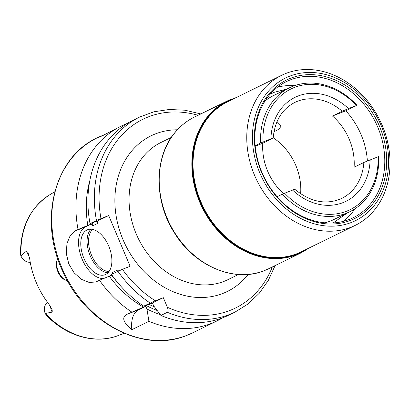 <?xml version="1.0" encoding="UTF-8"?>
<svg xmlns="http://www.w3.org/2000/svg" width="410" height="410" viewBox="0 0 410 410"><rect width="100%" height="100%" fill="white"/><g stroke="black" fill="none" stroke-linecap="round" stroke-linejoin="round"><path stroke-width="0.61" d="M21.074 255.645A78.484 64.293 -116.1 0 1 49.661 194.822C30.104 207.639 20.382 227.396 20.5 254.103L20.874 255.881L26.476 251.12L27.977 252.534L29.684 258.725A79.325 64.98 63.9 0 0 48.821 304.035L52.178 309.827L52.229 312.092L45.213 313.491L46.335 315.198C66.179 336.256 95.458 344.661 118.531 335.431A78.484 64.293 -116.1 0 1 45.51 313.486M20.874 255.881A9.927 8.128 63.9 0 0 30.243 262.282M67.383 280.583L66.343 280.348C59.296 278.841 53.864 266.003 57.472 259.351L57.774 258.73M66.343 280.348A12.925 7.395 68.7 0 1 58.384 271.574A12.925 7.395 68.7 0 1 57.472 259.351M47.581 302.395A9.927 8.128 63.9 0 0 45.213 313.491M131.846 329.691C122.903 322.224 121.37 317.063 127.243 314.209L143.526 307.141L145.786 306.26L138.662 309.75A27.567 15.775 -111.3 0 0 131.846 329.691L148.927 321.322A108.553 88.924 63.9 0 0 211.176 323.48A108.553 88.924 -116.1 0 0 216.716 321.045A108.553 88.924 -116.1 0 0 222.579 317.832M127.346 123.41A108.553 88.924 -116.1 0 0 126.757 123.635A108.553 88.924 63.9 0 0 121.216 126.07A108.553 88.924 63.9 0 0 78.043 229.513L75.163 230.922L70.202 235.581L66.953 243.54L66.302 253.559L68.767 263.84L74.118 272.845L81.487 279.359L89.201 282.449L95.909 281.983L99.481 280.266A108.553 88.924 63.9 0 0 131.702 312.025M121.216 126.07L102.966 135.495L97.037 138.165L98.83 137.032L104.75 134.552M99.481 280.266L109.255 276.186A99.584 81.575 63.9 0 0 143.526 307.141M89.836 180.584A99.584 81.575 63.9 0 0 87.817 225.428L78.043 229.513M160.233 314.557A99.584 81.575 63.9 0 1 146.934 308.986L148.927 321.322M122.405 269.308L111.474 274.392A108.553 88.924 63.9 0 0 143.695 306.152L155.344 300.786A105.109 86.1 -116.1 0 1 122.405 269.308L130.124 266.295L108.686 215.537L97.606 220.964L90.036 223.64L96.468 220.488L108.686 215.537M111.986 275.115L109.255 276.186M152.443 303L153.591 305.722L160.92 315.449L167.347 312.297C168.32 311.564 168.331 309.888 167.372 307.28L163.313 297.675L152.443 303L143.695 306.152M155.344 300.786L163.313 297.675M87.817 225.428L91.358 224.024L85.608 226.843A27.567 15.775 -111.3 0 0 81.042 256.363A27.567 15.775 -111.3 0 0 103.704 278.503M91.358 224.024L92.916 225.756L97.795 223.368L97.606 220.964M118.551 270.938L117.491 269.985L112.606 272.378L112.576 273.854M108.752 246.133A24.123 13.807 -111.3 0 0 87.55 229.749A24.123 13.807 -111.3 0 0 83.901 258.305A24.123 13.807 -111.3 0 0 105.103 274.69A24.123 13.807 -111.3 0 0 108.752 246.133M96.468 220.488A108.553 88.924 -116.1 0 1 139.636 117.045L133.204 120.197A108.553 88.924 63.9 0 0 90.036 223.64M160.92 315.449A108.553 88.924 63.9 0 0 228.708 315.172L235.14 312.02A108.553 88.924 -116.1 0 1 167.347 312.297M146.934 308.986L145.786 306.26M350.883 227.289A83.568 68.455 -116.1 0 1 255.696 177.909A83.568 68.455 -116.1 0 1 281.629 75.317A83.568 68.455 -116.1 0 1 285.898 73.441A83.568 68.455 -116.1 0 1 381.085 122.826A83.568 68.455 -116.1 0 1 355.152 225.418A83.568 68.455 -116.1 0 1 350.883 227.289M351.406 222.44A79.432 65.067 -116.1 0 1 259.843 173.025A79.432 65.067 -116.1 0 1 289.634 76.204A79.432 65.067 -116.1 0 1 381.197 125.619A79.432 65.067 -116.1 0 1 351.406 222.44M350.535 220.38A77.193 63.232 -116.1 0 1 261.554 172.359A77.193 63.232 -116.1 0 1 290.505 78.269A77.193 63.232 -116.1 0 1 379.486 126.285A77.193 63.232 -116.1 0 1 350.535 220.38M349.289 219.458A75.814 62.105 -116.1 0 1 262.938 174.655A75.814 62.105 -116.1 0 1 286.462 81.585A75.814 62.105 -116.1 0 1 290.331 79.883A75.814 62.105 -116.1 0 1 376.687 124.686A75.814 62.105 -116.1 0 1 353.164 217.756A75.814 62.105 -116.1 0 1 349.289 219.458M277.529 87.166A75.814 62.105 -116.1 0 1 294.636 85.654M354.957 208.803A75.814 62.105 -116.1 0 1 343.278 221.39M255.169 145.642L260.647 142.957A68.921 56.457 -116.1 0 1 289.316 87.858L273.337 95.689A68.921 56.457 63.9 0 0 265.152 100.814M324.904 222.804A68.921 56.457 63.9 0 0 330.455 221.026A68.921 56.457 63.9 0 0 333.971 219.483L349.95 211.652A68.921 56.457 -116.1 0 1 346.435 213.2A68.921 56.457 -116.1 0 1 282.29 194.186L277.104 196.728M367.37 160.904A68.921 56.457 63.9 0 0 345.794 110.802L332.459 116.015A53.418 43.757 63.9 0 1 354.096 167.244L363.86 162.462L378.62 156.553A68.921 56.457 -116.1 0 1 349.95 211.652M289.316 87.858A68.921 56.457 -116.1 0 1 292.832 86.315A68.921 56.457 -116.1 0 1 356.982 105.324L345.794 110.802M283.535 193.653A53.418 43.757 63.9 0 1 262.805 143.223L255.22 146.191M294.206 189.671C295.379 189.082 294.831 189.22 292.561 190.086L282.29 194.186M262.805 143.223L272.568 138.442C273.742 137.852 273.193 137.991 270.923 138.857A57.897 47.427 -116.1 0 1 298.008 96.032A57.897 47.427 -116.1 0 1 348.479 108.558L356.982 105.324M260.647 142.957L270.923 138.857M332.459 116.015L342.222 111.233A53.418 43.757 -116.1 0 0 297.445 101.285A53.418 43.757 -116.1 0 0 294.718 102.485C281.931 109.162 274.751 121.032 273.183 138.088L272.568 138.442M342.222 111.233L348.479 108.558M284.617 193.192A67.199 55.048 63.9 0 0 346.65 211.181A67.199 55.048 63.9 0 0 378.066 156.687M356.423 105.452A67.199 55.048 63.9 0 0 294.39 87.463A67.199 55.048 63.9 0 0 262.979 141.962M273.204 137.775A53.418 43.757 -116.1 0 1 300.638 193.786M274.013 131.513A11.198 11.198 0 0 0 281.142 125.942L277.032 121.616M29.161 256.014A9.927 8.128 -116.1 0 1 26.476 251.12M118.746 335.349A78.484 64.293 -116.1 0 1 118.531 335.431L124.122 333.274M52.229 312.092A9.927 8.128 -116.1 0 1 50.599 306.649M97.032 137.914C53.741 157.604 38.13 221.805 63.447 272.881C86.202 323.88 143.982 353.492 186.909 335.359L192.536 332.889A108.553 88.924 -116.1 0 1 186.991 335.324A108.553 88.924 -116.1 0 1 63.35 271.179A108.553 88.924 -116.1 0 1 97.032 137.914L98.83 137.032M198.076 115.282A105.109 86.1 63.9 0 0 100.968 218.556M167.372 307.28A105.109 86.1 63.9 0 0 272.353 266.93M177.366 129.796A86.669 70.997 63.9 0 0 155.462 133.885A86.669 70.997 63.9 0 0 122.959 239.527A86.669 70.997 63.9 0 0 222.861 293.442A86.669 70.997 63.9 0 0 248.193 274.398M75.163 230.922L85.608 226.843M118.275 271.066A94.771 77.628 -116.1 0 1 117.491 269.985M97.795 223.368A94.771 77.628 -116.1 0 1 97.411 221.031M150.121 303.005A108.553 88.924 -116.1 0 1 117.906 271.241M138.662 309.75L127.243 314.209M157.143 310.478A96.493 79.043 -116.1 0 1 145.95 305.368M118.346 283.351A96.493 79.043 -116.1 0 1 111.72 275.223M90.277 224.47A96.493 79.043 -116.1 0 1 90.144 223.604M112.606 272.378A94.771 77.628 63.9 0 0 113.391 273.455M148.943 304.317A94.771 77.628 63.9 0 0 154.493 306.936M92.44 222.84A94.771 77.628 63.9 0 0 92.916 225.756M107.994 272.768A24.123 13.807 68.7 0 1 90.22 255.84A24.123 13.807 68.7 0 1 90.979 229.205M109.07 271.481A23.088 13.212 68.7 0 1 91.543 255.271A23.088 13.212 68.7 0 1 92.639 229.421M171.334 137.401L160.91 142.506A76.332 62.53 63.9 0 0 137.222 236.211A76.332 62.53 63.9 0 0 224.167 281.316A76.332 62.53 -116.1 0 0 228.062 279.605L238.492 274.5M194.448 117.06C187.18 120.637 180.856 125.588 175.48 131.923C153.801 156.282 153.632 201.781 174.911 233.603C194.934 266.315 234.915 283.002 264.373 270.62L268.729 268.709A84.429 69.162 -116.1 0 1 264.414 270.6A84.429 69.162 -116.1 0 1 168.249 220.708A84.429 69.162 -116.1 0 1 194.448 117.06L227.068 101.085A84.429 69.162 -116.1 0 1 231.378 99.189M309.827 247.614L301.345 252.729A84.429 69.162 -116.1 0 1 297.035 254.625A84.429 69.162 -116.1 0 1 200.864 204.733A84.429 69.162 -116.1 0 1 227.068 101.085L236.309 97.518M307.438 248.788A83.999 68.808 -116.1 0 1 297.091 254.118A83.999 68.808 -116.1 0 1 200.264 201.863A83.999 68.808 -116.1 0 1 231.768 99.476A83.999 68.808 -116.1 0 1 233.915 98.687M281.629 75.317L227.888 101.639A83.568 68.455 63.9 0 0 201.956 204.231A83.568 68.455 63.9 0 0 297.142 253.616A83.568 68.455 63.9 0 0 301.411 251.74L355.152 225.418M370.122 159.787A57.897 47.427 -116.1 0 1 343.032 202.612A57.897 47.427 -116.1 0 1 292.561 190.086M363.86 162.462A53.418 43.757 -116.1 0 1 341.709 198.425A53.418 43.757 -116.1 0 1 338.983 199.619M49.661 194.822L54.791 191.726M192.536 332.889L216.716 321.045M200.813 113.944L184.997 110.213L169.227 109.48L153.955 111.776L139.636 117.045M235.14 312.02L248.076 303.938L259.253 293.278L268.345 280.368L275.095 265.588M268.729 268.709L301.345 252.729M270.128 94.177L274.515 92.209L286.662 89.16M347.296 212.954L333.202 222.943M341.709 198.425C326.329 205.225 310.698 202.186 294.821 189.312"/></g></svg>

